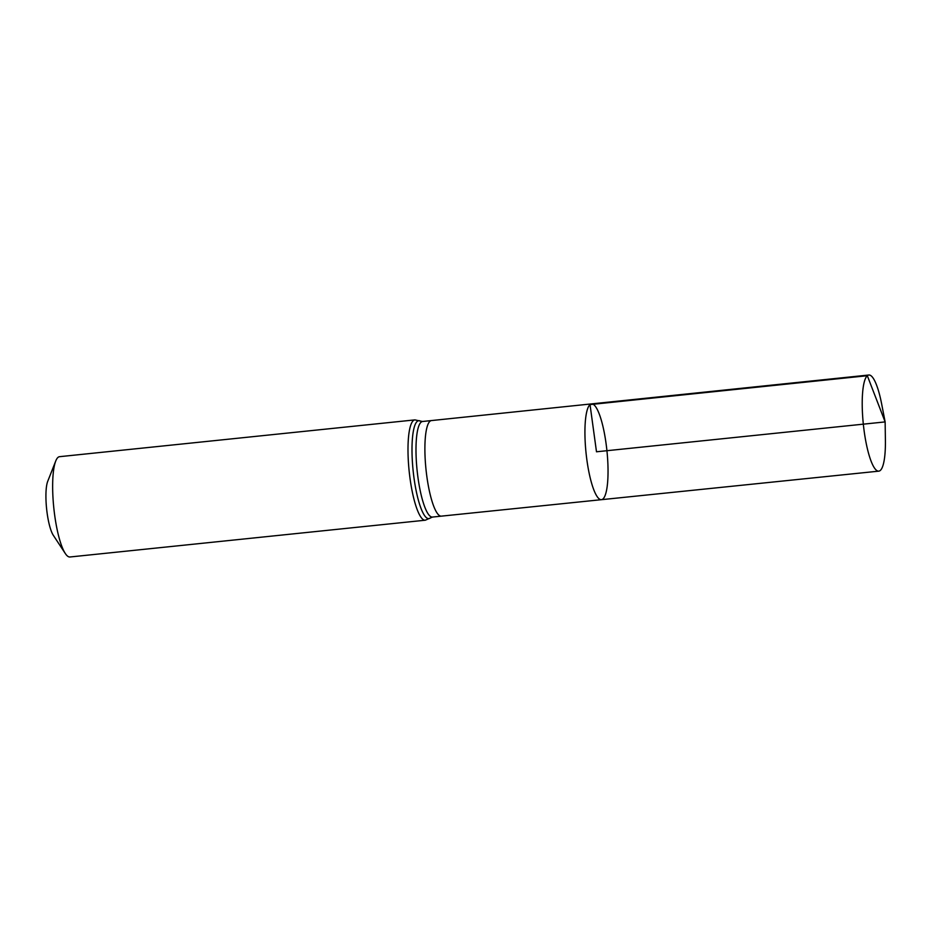 <?xml version="1.0" encoding="UTF-8"?>
<svg xmlns="http://www.w3.org/2000/svg" width="932" height="932" viewBox="0 0 932 932"><rect width="100%" height="100%" fill="white"/><g stroke="black" fill="none" stroke-linecap="round" stroke-linejoin="round"><path stroke-width="1.4" d="M601.443 499.68L441.372 516.142A48.045 10.485 -95.9 0 1 426.402 473.013A48.045 10.485 -95.9 0 1 429.967 421.264A48.045 10.485 -95.9 0 1 431.469 420.565L591.529 403.894A48.149 10.508 84.1 0 0 590.026 404.593A48.149 10.508 84.1 0 0 586.438 456.447A48.149 10.508 84.1 0 0 601.443 499.68A48.149 10.508 84.1 0 0 606.93 450.704A48.149 10.508 84.1 0 0 591.529 403.894A48.149 10.508 84.1 0 0 590.026 404.593A48.149 10.508 84.1 0 0 586.438 456.447A48.149 10.508 84.1 0 0 601.443 499.68L878.783 471.149A48.324 10.543 84.1 0 0 880.297 470.439A48.324 10.543 84.1 0 0 885.4 440.137L885.132 421.905L596.492 451.787L590.026 404.593L867.319 375.713L885.132 421.905L881.66 404.01A48.324 10.543 84.1 0 0 868.834 375.013A48.324 10.543 84.1 0 0 867.319 375.713A48.324 10.543 84.1 0 0 863.731 427.765A48.324 10.543 84.1 0 0 878.783 471.149M425.295 520.207A50.421 10.998 84.1 0 1 409.579 474.936A50.421 10.998 84.1 0 1 413.33 420.623A50.421 10.998 84.1 0 1 414.915 419.889L59.566 456.68A50.421 10.998 84.1 0 0 57.982 457.414A50.421 10.998 84.1 0 0 55.734 461.025L47.718 481.331A29.416 6.419 84.1 0 0 46.6 508.709A29.416 6.419 84.1 0 0 53.299 535.283L65.31 553.515A50.421 10.998 84.1 0 0 69.947 556.987L425.295 520.207L432.471 517.062A48.045 10.485 -95.9 0 1 417.501 473.934A48.045 10.485 -95.9 0 1 421.078 422.184A48.045 10.485 -95.9 0 1 422.58 421.485L431.469 420.565M55.734 461.025A50.421 10.998 84.1 0 0 53.811 507.963A50.421 10.998 84.1 0 0 65.31 553.515M414.915 419.889L420.46 421.101A49.233 10.741 84.1 0 0 417.21 421.404A49.233 10.741 84.1 0 0 414.029 478.198A49.233 10.741 84.1 0 0 430.468 517.877M441.372 516.142L432.471 517.062M420.46 421.101L422.58 421.485M591.529 403.894L868.834 375.013"/></g></svg>
